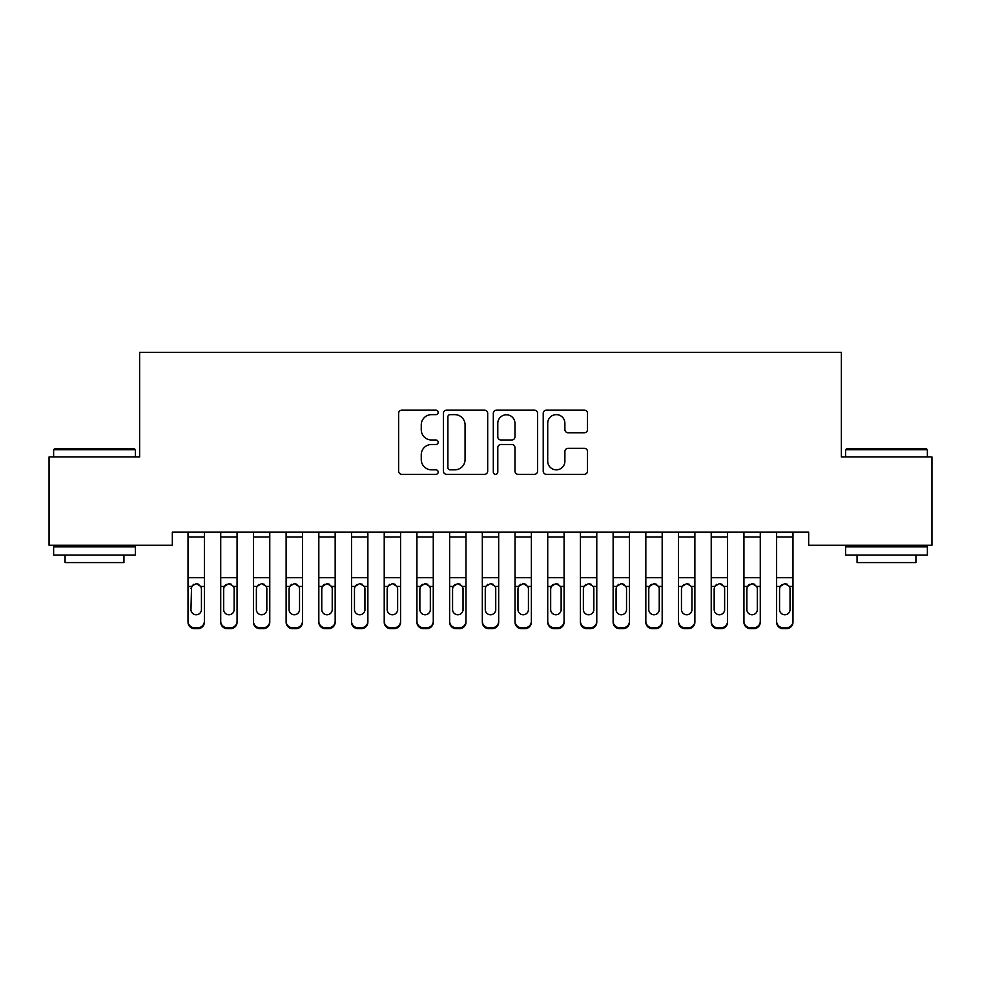 <?xml version="1.0" encoding="UTF-8"?>
<svg xmlns="http://www.w3.org/2000/svg" width="981" height="981" viewBox="0 0 981 981"><rect width="100%" height="100%" fill="white"/><g stroke="black" fill="none" stroke-linecap="round" stroke-linejoin="round"><path stroke-width="1.47" d="M438.176 412.388A2.244 2.244 0 0 0 435.932 410.132L401.83 410.132A3.213 3.213 0 0 0 398.617 413.344L398.617 471.125A3.213 3.213 0 0 0 401.83 474.338L435.932 474.338A2.244 2.244 0 0 0 438.176 472.082A2.244 2.244 0 0 0 435.932 469.838L431.517 469.838A10.276 10.276 0 0 1 421.254 459.562L421.254 454.755A10.276 10.276 0 0 1 431.517 444.479L435.932 444.479A2.244 2.244 0 0 0 438.176 442.235A2.244 2.244 0 0 0 435.932 439.991L431.517 439.991A10.276 10.276 0 0 1 421.254 429.715L421.254 424.908A10.276 10.276 0 0 1 431.517 414.632L435.932 414.632A2.244 2.244 0 0 0 438.176 412.388M584.308 432.768A3.213 3.213 0 0 0 587.509 429.555L587.509 413.344A3.213 3.213 0 0 0 584.308 410.132L546.429 410.132A3.213 3.213 0 0 0 543.216 413.344L543.216 471.125A3.213 3.213 0 0 0 546.429 474.338L584.308 474.338A3.213 3.213 0 0 0 587.509 471.125L587.509 451.542A3.213 3.213 0 0 0 584.308 448.329L568.097 448.329A3.213 3.213 0 0 0 564.884 451.542L564.884 461.254A8.584 8.584 0 0 1 556.301 469.838A8.584 8.584 0 0 1 547.717 461.254L547.717 423.216A8.584 8.584 0 0 1 556.301 414.632A8.584 8.584 0 0 1 564.884 423.216L564.884 429.555A3.213 3.213 0 0 0 568.097 432.768L584.308 432.768M808.675 532.156L172.325 532.156L172.325 545.24L49.05 545.24L49.05 456.95L139.633 456.95L139.633 352.314L841.367 352.314L841.367 456.95L931.95 456.95L931.95 545.24L808.675 545.24L808.675 532.156M487.692 413.344A3.213 3.213 0 0 0 484.479 410.132L446.613 410.132A3.213 3.213 0 0 0 443.4 413.344L443.4 471.125A3.213 3.213 0 0 0 446.613 474.338L484.479 474.338A3.213 3.213 0 0 0 487.692 471.125L487.692 413.344M496.521 410.132L534.387 410.132A3.213 3.213 0 0 1 537.6 413.344L537.6 471.125A3.213 3.213 0 0 1 534.387 474.338L518.189 474.338A3.213 3.213 0 0 1 514.976 471.125L514.976 447.692A3.213 3.213 0 0 0 511.763 444.479L501.009 444.479A3.213 3.213 0 0 0 497.796 447.692L497.796 472.082A2.244 2.244 0 0 1 495.552 474.338A2.244 2.244 0 0 1 493.308 472.082L493.308 413.344A3.213 3.213 0 0 1 496.521 410.132M450.132 414.632A2.244 2.244 0 0 0 447.888 416.876L447.888 467.594A2.244 2.244 0 0 0 450.132 469.838L454.792 469.838A10.276 10.276 0 0 0 465.068 459.562L465.068 424.908A10.276 10.276 0 0 0 454.792 414.632L450.132 414.632M514.976 423.375A8.584 8.584 0 0 0 506.392 414.791A8.584 8.584 0 0 0 497.796 423.375L497.796 436.778A3.213 3.213 0 0 0 501.009 439.991L511.763 439.991A3.213 3.213 0 0 0 514.976 436.778L514.976 423.375M188.021 532.156L188.021 621.255A6.536 6.499 -0 0 0 194.569 627.742L197.831 627.742A6.536 6.499 -0 0 0 204.379 621.255L204.379 622.199A6.536 6.499 180 0 1 197.831 628.686L197.831 627.742M204.379 587.374L204.379 622.199M201.436 609.557L201.436 588.845L201.436 609.557A5.236 5.199 180 0 1 196.2 614.756A5.236 5.199 180 0 0 201.436 609.557M190.964 610.501L190.964 609.557A5.236 5.199 180 0 0 196.2 614.756M193.465 584.345L190.964 588.355M198.935 584.345L196.2 583.585L200.847 586.43L201.436 588.845M204.379 532.156L204.379 621.255M194.569 627.742L194.569 628.686L197.831 628.686M194.569 628.686A6.536 6.499 180 0 1 188.021 622.199M188.021 586.43L191.553 586.43L190.964 609.557M191.553 586.43L196.2 583.585M237.071 587.374L237.071 622.199A6.536 6.499 180 0 1 230.535 628.686L230.535 627.742A6.536 6.499 -0 0 0 237.071 621.255L237.071 622.199M234.128 610.501L234.128 609.557A5.236 5.199 180 0 1 228.904 614.756A5.236 5.199 180 0 1 223.668 609.557L223.668 588.845L223.668 609.557A5.236 5.199 180 0 0 228.904 614.756M231.626 584.345L228.904 583.585L233.552 586.43L234.128 588.355M226.17 584.345L224.244 586.43L223.668 588.845L224.244 586.43L228.904 583.585M269.775 587.374L269.775 622.199A6.536 6.499 180 0 1 263.239 628.686L263.239 627.742A6.536 6.499 -0 0 0 269.775 621.255L269.775 622.199M266.832 610.501L266.832 609.557A5.236 5.199 180 0 1 261.596 614.756A5.236 5.199 180 0 1 256.372 609.557L256.372 588.845L256.372 609.557A5.236 5.199 180 0 0 261.596 614.756M264.318 584.345L261.596 583.585L266.256 586.43L266.832 588.355M258.874 584.345L256.948 586.43L256.372 588.845L256.948 586.43L261.596 583.585M237.071 532.156L237.071 621.255M227.261 627.742L227.261 628.686A6.536 6.499 180 0 1 220.725 622.199L220.725 621.255A6.536 6.499 -0 0 0 227.261 627.742L230.535 627.742M220.725 532.156L220.725 621.255M227.261 628.686L230.535 628.686M234.128 588.845L234.128 609.557M269.775 532.156L269.775 621.255M259.965 627.742L259.965 628.686A6.536 6.499 180 0 1 253.429 622.199L253.429 621.255A6.536 6.499 -0 0 0 259.965 627.742L263.239 627.742M253.429 532.156L253.429 621.255M259.965 628.686L263.239 628.686M266.832 588.845L266.832 609.557M53.624 449.752L54.605 448.771L134.397 448.771L135.378 449.752L53.624 449.752L53.624 456.95M135.378 555.05L53.624 555.05L53.624 546.871L135.378 546.871L135.378 555.05M123.937 555.05L123.937 562.567L65.077 562.567L65.077 555.05M845.622 449.752L846.603 448.771L926.395 448.771L927.376 449.752L845.622 449.752L845.622 456.95M927.376 555.05L845.622 555.05L845.622 546.871L927.376 546.871L927.376 555.05M915.923 555.05L915.923 562.567L857.063 562.567L857.063 555.05M302.479 587.374L302.479 622.199A6.536 6.499 180 0 1 295.931 628.686L295.931 627.742A6.536 6.499 -0 0 0 302.479 621.255L302.479 622.199M299.536 610.501L299.536 609.557A5.236 5.199 180 0 1 294.3 614.756A5.236 5.199 180 0 1 289.064 609.557L289.064 588.845L289.064 609.557A5.236 5.199 180 0 0 294.3 614.756M297.022 584.345L294.3 583.585L298.947 586.43L299.536 588.355M291.565 584.345L289.653 586.43L289.064 588.845L289.653 586.43L294.3 583.585M335.171 587.374L335.171 622.199A6.536 6.499 180 0 1 328.635 628.686L328.635 627.742A6.536 6.499 -0 0 0 335.171 621.255L335.171 622.199M332.228 610.501L332.228 609.557A5.236 5.199 180 0 1 327.004 614.756A5.236 5.199 180 0 1 321.768 609.557L321.768 588.845L321.768 609.557A5.236 5.199 180 0 0 327.004 614.756M329.726 584.345L327.004 583.585L331.652 586.43L332.228 588.355M324.27 584.345L322.344 586.43L321.768 588.845L322.344 586.43L327.004 583.585M302.479 532.156L302.479 621.255M292.669 627.742L292.669 628.686A6.536 6.499 180 0 1 286.121 622.199L286.121 621.255A6.536 6.499 -0 0 0 292.669 627.742L295.931 627.742M286.121 532.156L286.121 621.255M292.669 628.686L295.931 628.686M299.536 588.845L299.536 609.557M335.171 532.156L335.171 621.255M325.361 627.742L325.361 628.686A6.536 6.499 180 0 1 318.825 622.199L318.825 621.255A6.536 6.499 -0 0 0 325.361 627.742L328.635 627.742M318.825 532.156L318.825 621.255M325.361 628.686L328.635 628.686M332.228 588.845L332.228 609.557M367.875 587.374L367.875 622.199A6.536 6.499 180 0 1 361.339 628.686L361.339 627.742A6.536 6.499 -0 0 0 367.875 621.255L367.875 622.199M364.932 610.501L364.932 609.557A5.236 5.199 180 0 1 359.696 614.756A5.236 5.199 180 0 1 354.472 609.557L354.472 588.845L354.472 609.557A5.236 5.199 180 0 0 359.696 614.756M362.418 584.345L359.696 583.585L364.356 586.43L364.932 588.355M356.974 584.345L355.048 586.43L354.472 588.845L355.048 586.43L359.696 583.585M367.875 532.156L367.875 621.255M358.065 627.742L358.065 628.686A6.536 6.499 180 0 1 351.529 622.199L351.529 621.255A6.536 6.499 -0 0 0 358.065 627.742L361.339 627.742M351.529 532.156L351.529 621.255M358.065 628.686L361.339 628.686M364.932 588.845L364.932 609.557M400.579 587.374L400.579 622.199A6.536 6.499 180 0 1 394.031 628.686L394.031 627.742A6.536 6.499 -0 0 0 400.579 621.255L400.579 622.199M397.636 610.501L397.636 609.557A5.236 5.199 180 0 1 392.4 614.756A5.236 5.199 180 0 1 387.164 609.557L387.164 588.845L387.164 609.557A5.236 5.199 180 0 0 392.4 614.756M395.122 584.345L392.4 583.585L397.047 586.43L397.636 588.355M389.665 584.345L387.753 586.43L387.164 588.845L387.753 586.43L392.4 583.585M400.579 532.156L400.579 621.255M390.769 627.742L390.769 628.686A6.536 6.499 180 0 1 384.221 622.199L384.221 621.255A6.536 6.499 -0 0 0 390.769 627.742L394.031 627.742M384.221 532.156L384.221 621.255M390.769 628.686L394.031 628.686M397.636 588.845L397.636 609.557M433.271 587.374L433.271 622.199A6.536 6.499 180 0 1 426.735 628.686L426.735 627.742A6.536 6.499 -0 0 0 433.271 621.255L433.271 622.199M430.328 610.501L430.328 609.557A5.236 5.199 180 0 1 425.104 614.756A5.236 5.199 180 0 1 419.868 609.557L419.868 588.845L419.868 609.557A5.236 5.199 180 0 0 425.104 614.756M427.826 584.345L425.104 583.585L429.752 586.43L430.328 588.355M422.37 584.345L420.444 586.43L419.868 588.845L420.444 586.43L425.104 583.585M465.975 587.374L465.975 622.199A6.536 6.499 180 0 1 459.439 628.686L459.439 627.742A6.536 6.499 -0 0 0 465.975 621.255L465.975 622.199M463.032 610.501L463.032 609.557A5.236 5.199 180 0 1 457.796 614.756A5.236 5.199 180 0 1 452.572 609.557L452.572 588.845L452.572 609.557A5.236 5.199 180 0 0 457.796 614.756M460.518 584.345L457.796 583.585L462.456 586.43L463.032 588.355M455.074 584.345L453.148 586.43L452.572 588.845L453.148 586.43L457.796 583.585M498.679 587.374L498.679 622.199A6.536 6.499 180 0 1 492.131 628.686L492.131 627.742A6.536 6.499 -0 0 0 498.679 621.255L498.679 622.199M495.736 610.501L495.736 609.557A5.236 5.199 180 0 1 490.5 614.756A5.236 5.199 180 0 1 485.264 609.557L485.264 588.845L485.264 609.557A5.236 5.199 180 0 0 490.5 614.756M493.222 584.345L490.5 583.585L495.147 586.43L495.736 588.355M487.765 584.345L485.853 586.43L485.264 588.845L485.853 586.43L490.5 583.585M531.371 587.374L531.371 622.199A6.536 6.499 180 0 1 524.835 628.686L524.835 627.742A6.536 6.499 -0 0 0 531.371 621.255L531.371 622.199M528.428 610.501L528.428 609.557A5.236 5.199 180 0 1 523.204 614.756A5.236 5.199 180 0 1 517.968 609.557L517.968 588.845L517.968 609.557A5.236 5.199 180 0 0 523.204 614.756M525.926 584.345L523.204 583.585L527.852 586.43L528.428 588.355M520.47 584.345L518.544 586.43L517.968 588.845L518.544 586.43L523.204 583.585M564.075 587.374L564.075 622.199A6.536 6.499 180 0 1 557.539 628.686L557.539 627.742A6.536 6.499 -0 0 0 564.075 621.255L564.075 622.199M561.132 610.501L561.132 609.557A5.236 5.199 180 0 1 555.896 614.756A5.236 5.199 180 0 1 550.672 609.557L550.672 588.845L550.672 609.557A5.236 5.199 180 0 0 555.896 614.756M558.618 584.345L555.896 583.585L560.556 586.43L561.132 588.355M553.174 584.345L551.248 586.43L550.672 588.845L551.248 586.43L555.896 583.585M596.779 587.374L596.779 622.199A6.536 6.499 180 0 1 590.231 628.686L590.231 627.742A6.536 6.499 -0 0 0 596.779 621.255L596.779 622.199M593.836 610.501L593.836 609.557A5.236 5.199 180 0 1 588.6 614.756A5.236 5.199 180 0 1 583.364 609.557L583.364 588.845L583.364 609.557A5.236 5.199 180 0 0 588.6 614.756M591.322 584.345L588.6 583.585L593.247 586.43L593.836 588.355M585.865 584.345L583.953 586.43L583.364 588.845L583.953 586.43L588.6 583.585M629.471 587.374L629.471 622.199A6.536 6.499 180 0 1 622.935 628.686L622.935 627.742A6.536 6.499 -0 0 0 629.471 621.255L629.471 622.199M626.528 610.501L626.528 609.557A5.236 5.199 180 0 1 621.304 614.756A5.236 5.199 180 0 1 616.068 609.557L616.068 588.845L616.068 609.557A5.236 5.199 180 0 0 621.304 614.756M624.026 584.345L621.304 583.585L625.952 586.43L626.528 588.355M618.57 584.345L616.644 586.43L616.068 588.845L616.644 586.43L621.304 583.585M662.175 587.374L662.175 622.199A6.536 6.499 180 0 1 655.639 628.686L655.639 627.742A6.536 6.499 -0 0 0 662.175 621.255L662.175 622.199M659.232 610.501L659.232 609.557A5.236 5.199 180 0 1 653.996 614.756A5.236 5.199 180 0 1 648.772 609.557L648.772 588.845L648.772 609.557A5.236 5.199 180 0 0 653.996 614.756M656.718 584.345L653.996 583.585L658.656 586.43L659.232 588.355M651.274 584.345L649.348 586.43L648.772 588.845L649.348 586.43L653.996 583.585M694.879 587.374L694.879 622.199A6.536 6.499 180 0 1 688.331 628.686L688.331 627.742A6.536 6.499 -0 0 0 694.879 621.255L694.879 622.199M691.936 610.501L691.936 609.557A5.236 5.199 180 0 1 686.7 614.756A5.236 5.199 180 0 1 681.464 609.557L681.464 588.845L681.464 609.557A5.236 5.199 180 0 0 686.7 614.756M689.422 584.345L686.7 583.585L691.347 586.43L691.936 588.355M683.965 584.345L682.053 586.43L681.464 588.845L682.053 586.43L686.7 583.585M433.271 532.156L433.271 621.255M423.461 627.742L423.461 628.686A6.536 6.499 180 0 1 416.925 622.199L416.925 621.255A6.536 6.499 -0 0 0 423.461 627.742L426.735 627.742M416.925 532.156L416.925 621.255M423.461 628.686L426.735 628.686M430.328 588.845L430.328 609.557M465.975 532.156L465.975 621.255M456.165 627.742L456.165 628.686A6.536 6.499 180 0 1 449.629 622.199L449.629 621.255A6.536 6.499 -0 0 0 456.165 627.742L459.439 627.742M449.629 532.156L449.629 621.255M456.165 628.686L459.439 628.686M463.032 588.845L463.032 609.557M498.679 532.156L498.679 621.255M488.869 627.742L488.869 628.686A6.536 6.499 180 0 1 482.321 622.199L482.321 621.255A6.536 6.499 -0 0 0 488.869 627.742L492.131 627.742M482.321 532.156L482.321 621.255M488.869 628.686L492.131 628.686M495.736 588.845L495.736 609.557M531.371 532.156L531.371 621.255M521.561 627.742L521.561 628.686A6.536 6.499 180 0 1 515.025 622.199L515.025 621.255A6.536 6.499 -0 0 0 521.561 627.742L524.835 627.742M515.025 532.156L515.025 621.255M521.561 628.686L524.835 628.686M528.428 588.845L528.428 609.557M564.075 532.156L564.075 621.255M554.265 627.742L554.265 628.686A6.536 6.499 180 0 1 547.729 622.199L547.729 621.255A6.536 6.499 -0 0 0 554.265 627.742L557.539 627.742M547.729 532.156L547.729 621.255M554.265 628.686L557.539 628.686M561.132 588.845L561.132 609.557M596.779 532.156L596.779 621.255M586.969 627.742L586.969 628.686A6.536 6.499 180 0 1 580.421 622.199L580.421 621.255A6.536 6.499 -0 0 0 586.969 627.742L590.231 627.742M580.421 532.156L580.421 621.255M586.969 628.686L590.231 628.686M593.836 588.845L593.836 609.557M629.471 532.156L629.471 621.255M619.661 627.742L619.661 628.686A6.536 6.499 180 0 1 613.125 622.199L613.125 621.255A6.536 6.499 -0 0 0 619.661 627.742L622.935 627.742M613.125 532.156L613.125 621.255M619.661 628.686L622.935 628.686M626.528 588.845L626.528 609.557M662.175 532.156L662.175 621.255M652.365 627.742L652.365 628.686A6.536 6.499 180 0 1 645.829 622.199L645.829 621.255A6.536 6.499 -0 0 0 652.365 627.742L655.639 627.742M645.829 532.156L645.829 621.255M652.365 628.686L655.639 628.686M659.232 588.845L659.232 609.557M694.879 532.156L694.879 621.255M685.069 627.742L685.069 628.686A6.536 6.499 180 0 1 678.521 622.199L678.521 621.255A6.536 6.499 -0 0 0 685.069 627.742L688.331 627.742M678.521 532.156L678.521 621.255M685.069 628.686L688.331 628.686M691.936 588.845L691.936 609.557M727.571 587.374L727.571 622.199A6.536 6.499 180 0 1 721.035 628.686L721.035 627.742A6.536 6.499 -0 0 0 727.571 621.255L727.571 622.199M724.628 610.501L724.628 609.557A5.236 5.199 180 0 1 719.404 614.756A5.236 5.199 180 0 1 714.168 609.557L714.168 588.845L714.168 609.557A5.236 5.199 180 0 0 719.404 614.756M722.126 584.345L719.404 583.585L724.052 586.43L724.628 588.355M716.67 584.345L714.744 586.43L714.168 588.845L714.744 586.43L719.404 583.585M727.571 532.156L727.571 621.255M717.761 627.742L717.761 628.686A6.536 6.499 180 0 1 711.225 622.199L711.225 621.255A6.536 6.499 -0 0 0 717.761 627.742L721.035 627.742M711.225 532.156L711.225 621.255M717.761 628.686L721.035 628.686M724.628 588.845L724.628 609.557M760.275 587.374L760.275 622.199A6.536 6.499 180 0 1 753.739 628.686L753.739 627.742A6.536 6.499 -0 0 0 760.275 621.255L760.275 622.199M757.332 610.501L757.332 609.557A5.236 5.199 180 0 1 752.096 614.756A5.236 5.199 180 0 1 746.872 609.557L746.872 588.845L746.872 609.557A5.236 5.199 180 0 0 752.096 614.756M754.818 584.345L752.096 583.585L756.756 586.43L757.332 588.355M749.374 584.345L747.448 586.43L746.872 588.845L747.448 586.43L752.096 583.585M760.275 532.156L760.275 621.255M750.465 627.742L750.465 628.686A6.536 6.499 180 0 1 743.929 622.199L743.929 621.255A6.536 6.499 -0 0 0 750.465 627.742L753.739 627.742M743.929 532.156L743.929 621.255M750.465 628.686L753.739 628.686M757.332 588.845L757.332 609.557M792.979 587.374L792.979 622.199A6.536 6.499 180 0 1 786.431 628.686L786.431 627.742A6.536 6.499 -0 0 0 792.979 621.255L792.979 622.199M790.036 610.501L790.036 609.557A5.236 5.199 180 0 1 784.8 614.756A5.236 5.199 180 0 1 779.564 609.557L779.564 588.845L779.564 609.557A5.236 5.199 180 0 0 784.8 614.756M787.522 584.345L784.8 583.585L789.447 586.43L790.036 588.355M782.065 584.345L780.153 586.43L779.564 588.845L780.153 586.43L784.8 583.585M792.979 532.156L792.979 621.255M783.169 627.742L783.169 628.686A6.536 6.499 180 0 1 776.621 622.199L776.621 621.255A6.536 6.499 -0 0 0 783.169 627.742L786.431 627.742M776.621 532.156L776.621 621.255M783.169 628.686L786.431 628.686M790.036 588.845L790.036 609.557M188.021 532.229L204.379 532.229M200.847 586.43L204.379 586.43M188.021 577.711L204.379 577.711M188.021 536.999L204.379 536.999M220.725 532.229L237.071 532.229M233.552 586.43L237.071 586.43M220.725 586.43L224.244 586.43M220.725 577.711L237.071 577.711M220.725 536.999L237.071 536.999M253.429 532.229L269.775 532.229M266.256 586.43L269.775 586.43M253.429 586.43L256.948 586.43M253.429 577.711L269.775 577.711M253.429 536.999L269.775 536.999M286.121 532.229L302.479 532.229M298.947 586.43L302.479 586.43M286.121 586.43L289.653 586.43M286.121 577.711L302.479 577.711M286.121 536.999L302.479 536.999M318.825 532.229L335.171 532.229M331.652 586.43L335.171 586.43M318.825 586.43L322.344 586.43M318.825 577.711L335.171 577.711M318.825 536.999L335.171 536.999M351.529 532.229L367.875 532.229M364.356 586.43L367.875 586.43M351.529 586.43L355.048 586.43M351.529 577.711L367.875 577.711M351.529 536.999L367.875 536.999M384.221 532.229L400.579 532.229M397.047 586.43L400.579 586.43M384.221 586.43L387.753 586.43M384.221 577.711L400.579 577.711M384.221 536.999L400.579 536.999M416.925 532.229L433.271 532.229M429.752 586.43L433.271 586.43M416.925 586.43L420.444 586.43M416.925 577.711L433.271 577.711M416.925 536.999L433.271 536.999M449.629 532.229L465.975 532.229M462.456 586.43L465.975 586.43M449.629 586.43L453.148 586.43M449.629 577.711L465.975 577.711M449.629 536.999L465.975 536.999M482.321 532.229L498.679 532.229M495.147 586.43L498.679 586.43M482.321 586.43L485.853 586.43M482.321 577.711L498.679 577.711M482.321 536.999L498.679 536.999M515.025 532.229L531.371 532.229M527.852 586.43L531.371 586.43M515.025 586.43L518.544 586.43M515.025 577.711L531.371 577.711M515.025 536.999L531.371 536.999M547.729 532.229L564.075 532.229M560.556 586.43L564.075 586.43M547.729 586.43L551.248 586.43M547.729 577.711L564.075 577.711M547.729 536.999L564.075 536.999M580.421 532.229L596.779 532.229M593.247 586.43L596.779 586.43M580.421 586.43L583.953 586.43M580.421 577.711L596.779 577.711M580.421 536.999L596.779 536.999M613.125 532.229L629.471 532.229M625.952 586.43L629.471 586.43M613.125 586.43L616.644 586.43M613.125 577.711L629.471 577.711M613.125 536.999L629.471 536.999M645.829 532.229L662.175 532.229M658.656 586.43L662.175 586.43M645.829 586.43L649.348 586.43M645.829 577.711L662.175 577.711M645.829 536.999L662.175 536.999M678.521 532.229L694.879 532.229M691.347 586.43L694.879 586.43M678.521 586.43L682.053 586.43M678.521 577.711L694.879 577.711M678.521 536.999L694.879 536.999M711.225 532.229L727.571 532.229M724.052 586.43L727.571 586.43M711.225 586.43L714.744 586.43M711.225 577.711L727.571 577.711M711.225 536.999L727.571 536.999M743.929 532.229L760.275 532.229M756.756 586.43L760.275 586.43M743.929 586.43L747.448 586.43M743.929 577.711L760.275 577.711M743.929 536.999L760.275 536.999M776.621 532.229L792.979 532.229M789.447 586.43L792.979 586.43M776.621 586.43L780.153 586.43M776.621 577.711L792.979 577.711M776.621 536.999L792.979 536.999M135.378 456.95L135.378 449.752M116.739 546.871L116.739 545.24M72.263 546.871L72.263 545.24M927.376 456.95L927.376 449.752M908.737 546.871L908.737 545.24M864.261 546.871L864.261 545.24"/></g></svg>
